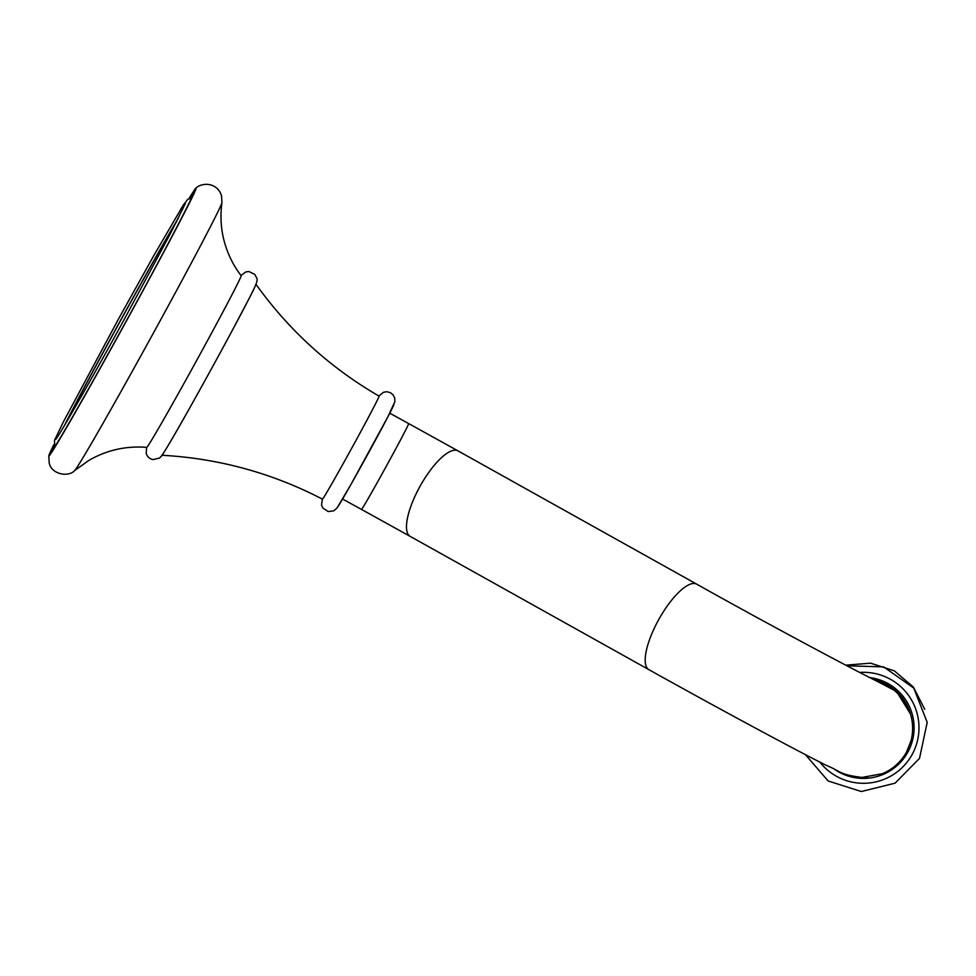 <?xml version="1.0" encoding="UTF-8"?>
<svg xmlns="http://www.w3.org/2000/svg" width="976" height="976" viewBox="0 0 976 976"><rect width="100%" height="100%" fill="white"/><g stroke="black" fill="none" stroke-linecap="round" stroke-linejoin="round"><path stroke-width="1.46" d="M53.814 444.678A152.817 2.928 -61.2 0 0 48.8 455.877A152.817 2.928 -61.2 0 0 48.8 456.097A152.817 2.928 118.8 0 0 123.562 326.191A152.817 2.928 118.8 0 0 196.017 188.319A152.817 2.928 -61.2 0 0 195.725 188.392A152.817 2.928 -61.2 0 0 188.966 198.628M53.924 445.324A146.29 2.806 -61.2 0 0 51.948 450.375A146.29 2.806 -61.2 0 0 51.984 450.424A146.29 2.806 -61.2 0 0 124.196 324.788A146.29 2.806 -61.2 0 0 192.87 194.041A146.29 2.806 -61.2 0 0 192.833 193.992A146.29 2.806 -61.2 0 0 189.564 198.372M221.955 202.435C220.039 216.818 221.003 230.507 224.858 243.512C228.286 255.224 233.703 265.936 241.121 275.659A97.954 1.879 118.8 0 1 241.121 275.683A97.954 1.879 118.8 0 1 195.334 362.865A97.954 1.879 118.8 0 1 146.803 447.374C126.075 445.727 106.762 450.07 88.877 460.391L74.725 470.481A153.11 2.94 118.8 0 0 150.792 337.806A153.11 2.94 118.8 0 0 221.955 202.435L221.491 195.639C217.038 181.695 201.105 182.463 195.725 188.392M64.44 425.56A130.613 2.513 118.8 0 1 120.207 321.006A130.613 2.513 118.8 0 1 178.523 217.855M66.539 421.998A124.086 2.379 118.8 0 1 120.316 321.067A124.086 2.379 118.8 0 1 176.656 221.528M322.458 499.151C272.06 473.006 218.514 458.378 161.833 455.255A97.637 1.879 -61.2 0 0 210.23 371.002A97.637 1.879 -61.2 0 0 255.846 284.138C288.884 330.278 329.949 367.61 379.042 396.122A58.78 1.122 118.8 0 1 379.066 396.134A58.78 1.122 -61.2 0 1 351.47 448.667A58.78 1.122 -61.2 0 1 322.458 499.151A58.78 1.122 -61.2 0 1 322.446 499.126M874.63 679.967A48.983 48.959 -16.2 0 1 910.462 713.956L910.669 714.7A48.983 48.959 -16.2 0 0 877.851 681.516M872.629 678.979L896.139 690.752L910.449 713.92M873.447 679.394L889.441 685.86L902.446 697.816L910.401 713.749L896.346 690.947L872.678 679.015M873.044 679.186L896.505 691.167L910.388 713.724L902.422 697.706L889.404 685.75L873.081 679.211M910.352 713.59L896.627 691.386L873.496 679.406M873.874 679.589L896.798 691.63L910.413 713.81M910.437 713.907L896.798 691.63L873.923 679.625M834.87 769.539A50.618 50.593 163.8 0 0 907.826 752.167A50.618 50.593 163.8 0 0 869.884 677.612M337.318 507.3A58.78 1.122 -61.2 0 0 366.073 457.341A58.78 1.122 -61.2 0 0 393.938 404.308M389.766 413.177L408.663 423.572A48.983 0.939 118.8 0 1 385.459 467.772A48.983 0.939 118.8 0 1 361.51 509.423L342.6 499.041M408.663 423.572L457.976 450.863A48.983 15.86 119.2 0 0 419.765 486.768A48.983 15.86 119.2 0 0 410.213 536.397L361.51 509.423M457.976 450.863L696.681 584.148A48.983 15.86 119.2 0 0 658.471 620.041A48.983 15.86 119.2 0 0 648.918 669.67L410.213 536.397M835.383 769.796A52.24 52.228 163.8 0 0 867.286 777.323M884.195 772.907A52.24 52.228 163.8 0 0 908.534 750.446A52.24 52.228 -16.2 0 0 910.632 746.164M819.803 762.061A55.51 55.486 163.8 0 0 912.121 754.521A55.51 55.486 -16.2 0 0 859.697 672.44M74.725 470.481C69.003 477.337 51.679 474.787 49.215 463.014L48.8 455.877M240.999 275.513L245.842 271.901L248.892 271.535L254.675 274.305L256.566 277.684C258.945 281.369 253.492 289.957 233.85 327.485C213.561 365.475 183.756 419.143 170.202 442.104C161.455 456.414 162.553 455.341 159.381 458.061L153.22 459.574C149.816 459.049 147.474 457.024 146.205 453.498L146.607 447.35M378.92 396.049L383.446 392.267L386.874 391.718L390.571 392.767L393.035 394.792L394.658 397.854L394.89 401.636L387.997 416.593L351.153 484.133L336.976 508.069L333.694 510.851L328.204 511.558L322.958 508.13L321.726 505.592M322.324 499.078L321.555 504.873M648.918 669.67C714.932 706.551 794.732 749.629 826.33 765.367C841.19 771.479 838.896 774.517 861.93 777.445L882.341 773.724C892.857 769.259 900.933 762.024 906.558 752.032L911.084 740.601C913.268 731.915 913.133 723.277 910.669 714.7M880.023 682.505C875.765 681.541 774.151 627.666 696.681 584.148M846.863 665.778L883.683 666.889L913.78 688.104L927.2 722.386L919.502 758.389L895.102 783.167L861.332 791.524L828.16 780.983L805.42 754.643M924.736 709.284L913.365 687.043L894.358 670.854L870.592 663.168L845.692 665.168M191.406 197.969L187.746 199.36L183.171 205.241L154.025 255.187L118.474 319.042L63.33 421.998L54.558 440.237L54.571 447.093M55.913 439.176L55.9 439.188C57.901 437.675 90.487 381.116 123.464 320.836L170.019 234.338L185.452 203.35"/></g></svg>
